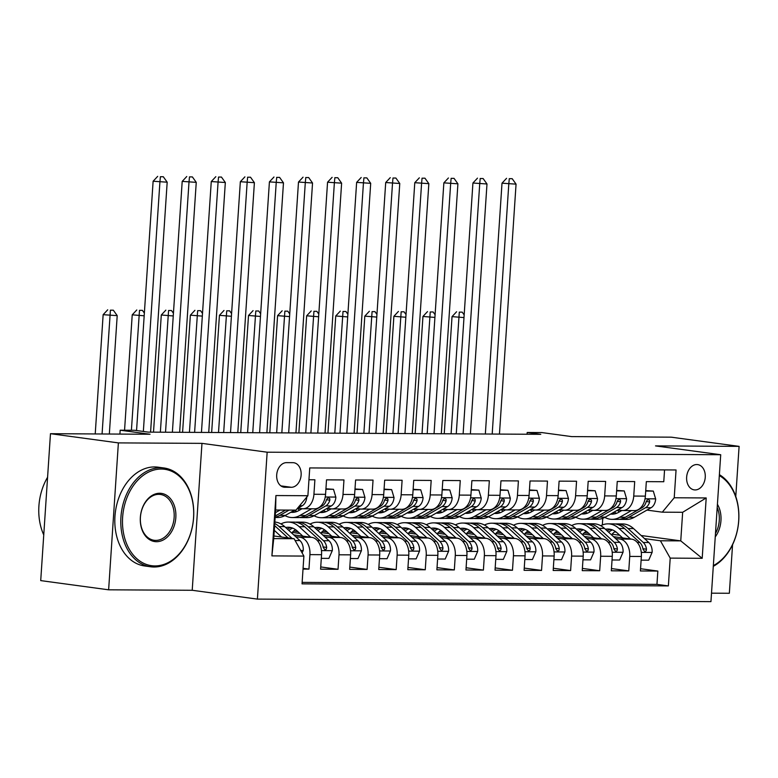 <?xml version="1.0" encoding="UTF-8"?>
<svg xmlns="http://www.w3.org/2000/svg" width="778" height="778" viewBox="0 0 778 778"><rect width="100%" height="100%" fill="white"/><g stroke="black" fill="none" stroke-linecap="round" stroke-linejoin="round"><path stroke-width="1.17" d="M696.787 464.534A12.759 9.268 97.7 0 0 686.692 476.583A12.759 9.268 97.7 0 0 694.229 489.877A12.759 9.268 97.7 0 0 695.104 489.946A12.759 9.268 97.7 0 0 705.199 477.887A12.759 9.268 97.7 0 0 697.652 464.592A12.759 9.268 97.7 0 0 696.787 464.534M711.51 593.176L729.346 593.274L732.565 544.697M257.401 599.109L710.946 601.637L720.71 454.731L267.155 452.203L257.401 599.109L192.215 590.278L201.969 443.363L118.382 442.896L108.628 589.812L192.215 590.278M108.628 589.812L40.719 580.602L50.473 433.696L150.047 434.25L120.172 430.205L119.909 434.085M735.774 496.49L739.1 446.368L671.19 437.168L571.616 436.604L541.741 432.558L527.202 432.48L527.085 434.241M118.382 442.896L50.473 433.696M664.558 469.912L663.77 481.728L646.333 481.631L645.37 496.121L633.739 496.063A15.949 10.911 90.3 0 1 622.789 510.533A15.949 10.911 90.3 0 1 621.817 510.465L617.868 509.93M633.739 496.063L634.702 481.572L617.255 481.475L616.293 495.965L604.662 495.897A15.949 10.911 90.3 0 1 593.711 510.378A15.949 10.911 90.3 0 1 592.748 510.31L588.8 509.775M604.662 495.897L605.624 481.407L588.187 481.31L587.225 495.8L575.594 495.732A15.949 10.911 90.3 0 1 564.634 510.212A15.949 10.911 90.3 0 1 563.671 510.144L559.722 509.609M575.594 495.732L576.556 481.242L559.11 481.144L558.147 495.635L546.516 495.576A15.949 10.911 90.3 0 1 535.565 510.047A15.949 10.911 90.3 0 1 534.603 509.979L530.654 509.444M546.516 495.576L547.479 481.076L530.032 480.979L529.079 495.479L517.448 495.411A15.949 10.911 90.3 0 1 506.488 509.891A15.949 10.911 90.3 0 1 505.525 509.823L501.577 509.289M517.448 495.411L518.411 480.921L500.964 480.823L500.001 495.314L488.37 495.246A15.949 10.911 90.3 0 1 477.42 509.726A15.949 10.911 90.3 0 1 476.447 509.658L472.509 509.123M488.37 495.246L489.333 480.755L471.886 480.658L470.923 495.148L459.302 495.09A15.949 10.911 90.3 0 1 448.342 509.561A15.949 10.911 90.3 0 1 447.379 509.493L443.431 508.958M459.302 495.09L460.265 480.59L442.818 480.493L441.855 494.993L430.224 494.925A15.949 10.911 90.3 0 1 419.274 509.405A15.949 10.911 90.3 0 1 418.301 509.337L414.353 508.802M430.224 494.925L431.187 480.434L413.74 480.337L412.778 494.827L401.147 494.759A15.949 10.911 90.3 0 1 390.196 509.24A15.949 10.911 90.3 0 1 389.233 509.172L385.285 508.637M401.147 494.759L402.109 480.269L384.672 480.172L383.71 494.662L372.079 494.594A15.949 10.911 90.3 0 1 361.118 509.075A15.949 10.911 90.3 0 1 360.156 509.007L356.207 508.472M372.079 494.594L373.041 480.104L355.595 480.007L354.632 494.497L343.001 494.438A15.949 10.911 90.3 0 1 332.05 508.909A15.949 10.911 90.3 0 1 331.088 508.841L327.139 508.306M343.001 494.438L343.964 479.948L326.527 479.851L325.564 494.341A15.949 10.911 90.3 0 1 314.604 508.812L302.973 508.754A15.949 10.911 90.3 0 1 302.01 508.686L298.062 508.151M303.021 569.088L308.963 569.117L303.07 568.319M293.714 534.894L311.745 537.335A15.949 10.911 90.3 0 1 321.547 554.695L320.585 569.185L338.031 569.282L320.74 566.938M322.792 535.06L340.813 537.501A15.949 10.911 -89.7 0 1 350.625 554.85L349.662 569.34L367.109 569.438L349.808 567.094M351.86 535.215L369.89 537.656A15.949 10.911 -89.7 0 1 379.703 555.015L378.74 569.506L396.177 569.603L378.886 567.259M380.938 535.381L398.958 537.822A15.949 10.911 -89.7 0 1 408.771 555.181L407.808 569.671L425.255 569.768L407.954 567.425M410.016 535.546L428.036 537.987A15.949 10.911 -89.7 0 1 437.849 555.336L436.886 569.836L454.323 569.934L437.032 567.59M439.084 535.702L457.104 538.152A15.949 10.911 -89.7 0 1 466.917 555.502L465.954 569.992L483.401 570.089L466.11 567.745M468.161 535.867L486.182 538.308A15.949 10.911 -89.7 0 1 495.994 555.667L495.032 570.157L512.478 570.255L495.178 567.911M497.23 536.032L515.26 538.473A15.949 10.911 -89.7 0 1 525.062 555.823L524.1 570.323L541.546 570.42L524.255 568.076M526.307 536.188L544.328 538.639A15.949 10.911 -89.7 0 1 554.14 555.988L553.177 570.478L570.624 570.575L553.323 568.232M555.375 536.353L573.405 538.794A15.949 10.911 -89.7 0 1 583.208 556.153L582.245 570.644L599.692 570.741L582.401 568.397M584.453 536.519L602.473 538.96A15.949 10.911 -89.7 0 1 612.286 556.319L611.323 570.809L628.77 570.906L611.469 568.562M120.172 430.205L134.711 430.283L148.287 432.121L540.778 434.319L527.202 432.48M284.904 487.252L291.293 487.291A12.36 8.976 97.7 0 0 301.076 475.611A12.36 8.976 97.7 0 0 293.773 462.735A12.36 8.976 97.7 0 0 292.927 462.667L286.537 462.638A12.36 8.976 97.7 0 0 276.754 474.317A12.36 8.976 97.7 0 0 284.058 487.193A12.36 8.976 97.7 0 0 284.904 487.252L283.231 487.028M662.302 512.177L674.225 497.764L676.063 469.97L309.741 467.928L307.894 495.722L295.971 510.135L275.626 510.018L273.73 538.609L294.074 538.716L303.887 556.075L302.039 583.87L668.37 585.912L670.208 558.118L660.405 540.768L680.75 540.875L682.656 512.294L662.302 512.177L646.946 510.096M674.225 497.764L706.2 497.949L702.194 558.303L670.208 558.118M303.887 556.075L271.901 555.891L275.918 495.547L307.894 495.722M582.975 534.048L590.638 535.089M615.466 538.454L619.92 539.057A15.949 10.911 90.3 0 1 629.733 556.416L628.77 570.906M584.307 532.716L588.703 533.319M613.521 536.684L631.551 539.125L619.92 539.057M553.897 533.883L561.57 534.924M586.388 538.288L590.842 538.891A15.949 10.911 90.3 0 1 600.655 556.251L599.692 570.741M555.239 532.56L559.625 533.154M524.829 533.727L532.492 534.768M557.32 538.133L561.774 538.736A15.949 10.911 90.3 0 1 571.587 556.085L570.624 570.575M526.161 532.395L530.557 532.988M495.751 533.562L503.424 534.603M528.243 537.968L532.697 538.57A15.949 10.911 90.3 0 1 542.509 555.92L541.546 570.42M497.084 532.23L501.479 532.833M466.674 533.397L474.347 534.437M499.175 537.802L503.629 538.405A15.949 10.911 90.3 0 1 513.441 555.764L512.478 570.255M468.016 532.074L472.411 532.667M437.606 533.241L445.279 534.282M470.097 537.637L474.551 538.25A15.949 10.911 90.3 0 1 484.363 555.599L483.401 570.089M438.938 531.909L443.334 532.502M408.528 533.076L416.201 534.116M441.019 537.481L445.483 538.084A15.949 10.911 90.3 0 1 455.286 555.434L454.323 569.934M409.87 531.744L414.266 532.337M379.46 532.911L387.123 533.951M411.951 537.316L416.405 537.919A15.949 10.911 90.3 0 1 426.218 555.278L425.255 569.768M380.792 531.588L385.188 532.181M350.382 532.755L358.055 533.786M382.873 537.151L387.327 537.754A15.949 10.911 90.3 0 1 397.14 555.113L396.177 569.603M351.724 531.423L356.12 532.016M321.314 532.59L328.977 533.63M353.805 536.995L358.259 537.598A15.949 10.911 90.3 0 1 368.072 554.947L367.109 569.438M322.646 531.257L327.042 531.851M292.236 532.424L299.909 533.465M324.727 536.83L329.182 537.433A15.949 10.911 90.3 0 1 338.994 554.792L338.031 569.282M293.578 531.092L297.964 531.695M295.659 536.664L300.114 537.267A15.949 10.911 90.3 0 1 309.926 554.626L308.963 569.117M302.136 582.382L656.953 584.366L657.838 571.062L640.547 568.718M631.551 539.125A15.949 10.911 -89.7 0 1 641.364 556.474L640.401 570.964L657.838 571.062M308.954 479.744L314.896 479.783L313.933 494.273A15.949 10.911 90.3 0 1 302.973 508.754M273.895 535.984L294.074 538.716M201.969 443.363L267.155 452.203M739.1 446.368L655.514 445.901L720.71 454.731M614.562 531.909L616.254 532.142M641.14 535.507L680.75 540.875L702.194 558.303M602.328 524.985L602.765 518.313M612.043 534.214L619.716 535.254M644.534 538.619L660.405 540.768M296.875 531.549L297.809 531.549M332.05 508.909L343.681 508.977A15.949 10.911 -89.7 0 0 354.632 494.497M325.953 531.705L326.886 531.714M361.118 509.075L372.75 509.143A15.949 10.911 -89.7 0 0 383.71 494.662M355.031 531.87L355.964 531.87M390.196 509.24L401.827 509.308A15.949 10.911 -89.7 0 0 412.778 494.827M384.099 532.035L385.032 532.035M419.274 509.405L430.895 509.464A15.949 10.911 -89.7 0 0 441.855 494.993M413.176 532.191L414.11 532.201M448.342 509.561L459.973 509.629A15.949 10.911 -89.7 0 0 470.923 495.148M442.244 532.356L443.178 532.366M477.42 509.726L489.051 509.794A15.949 10.911 -89.7 0 0 500.001 495.314M471.322 532.522L472.256 532.522M506.488 509.891L518.119 509.95A15.949 10.911 -89.7 0 0 529.079 495.479M500.39 532.677L501.324 532.687M535.565 510.047L547.197 510.115A15.949 10.911 -89.7 0 0 558.147 495.635M529.468 532.842L530.401 532.852M564.634 510.212L576.265 510.28A15.949 10.911 -89.7 0 0 587.225 495.8M558.536 533.008L559.47 533.008M593.711 510.378L605.342 510.436A15.949 10.911 -89.7 0 0 616.293 495.965M587.614 533.163L588.547 533.173M656.953 584.366L668.37 585.912M622.789 510.533L634.41 510.601A15.949 10.911 -89.7 0 0 645.37 496.121M275.626 510.018L275.918 495.547M273.73 538.609L271.901 555.891M706.2 497.949L682.656 512.294M280.07 510.047L275.451 512.683M306.746 496.909L306.804 497.103A10.571 7.235 90.3 0 1 302.234 505.768L297.215 508.637M294.609 510.125L285.409 515.376A30.507 20.88 90.3 0 1 277.717 517.477L275.13 517.467M285.594 510.076L276.404 515.328A30.507 20.88 90.3 0 1 275.227 515.94M275.149 517.156A30.507 20.88 -89.7 0 0 279.886 515.347L289.085 510.096M150.582 432.14L167.182 182.188L153.12 181.235L136.558 430.535M143.356 431.459L159.908 182.149L160.394 176.723L163.302 176.742L160.394 176.723M157.681 176.363L153.12 181.235M167.182 182.188L163.302 176.742M302.127 552.954L303.274 550.309A10.571 7.235 -89.7 0 0 299.919 540.564L284.67 526.609A30.507 20.88 -89.7 0 0 274.829 522.028M281.607 537.034L274.274 530.324M292.12 538.454L279.146 526.58A30.507 20.88 -89.7 0 0 274.722 523.536M274.585 525.646A30.507 20.88 90.3 0 1 275.655 526.56L288.045 537.899M109.338 434.027L117.206 315.635L103.143 314.682L95.227 433.949M102.074 433.988L110.418 310.169L113.325 310.189L110.418 310.169M107.704 309.8L103.143 314.682M117.206 315.635L113.325 310.189M161.309 469.046A48.644 35.331 97.7 0 0 122.623 517.282A48.644 35.331 97.7 0 0 154.871 565.927A48.644 35.331 97.7 0 0 193.557 517.681A48.644 35.331 97.7 0 0 161.309 469.046M153.976 567.006A49.841 36.196 -82.3 0 1 150.582 566.763A49.841 36.196 -82.3 0 1 121.125 514.841A49.841 36.196 -82.3 0 1 160.569 467.743A49.841 36.196 -82.3 0 1 163.964 467.977A49.841 36.196 -82.3 0 1 193.421 519.908A49.841 36.196 -82.3 0 1 153.976 567.006M159.694 493.262A24.322 17.67 -82.3 0 1 175.828 517.584A24.322 17.67 -82.3 0 1 156.485 541.702A24.322 17.67 -82.3 0 1 140.351 517.389A24.322 17.67 -82.3 0 1 159.694 493.262M155.746 540.399A23.126 16.795 97.7 0 0 174.048 518.547A23.126 16.795 97.7 0 0 160.385 494.458A23.126 16.795 97.7 0 0 158.8 494.341A23.126 16.795 97.7 0 0 140.507 516.193A23.126 16.795 97.7 0 0 154.17 540.292A23.126 16.795 97.7 0 0 155.746 540.399M43.753 534.933A49.841 36.196 -82.3 0 1 47.584 477.254M150.582 566.763L144.601 565.956A49.841 36.196 -82.3 0 1 115.154 514.025A49.841 36.196 -82.3 0 1 154.598 466.936A49.841 36.196 -82.3 0 1 157.992 467.17L163.964 467.977M717.413 504.3A24.322 17.67 -82.3 0 1 715.245 536.908M715.478 533.465A23.126 16.795 97.7 0 0 717.199 507.528M719.378 474.658A49.841 36.196 -82.3 0 1 738.74 520.618A49.841 36.196 -82.3 0 1 713.29 566.335M713.338 565.606A48.644 35.331 97.7 0 0 738.682 520.725A48.644 35.331 97.7 0 0 719.319 475.591M302.068 508.695L298.674 510.631A25.324 17.33 90.3 0 1 292.275 512.371A25.324 17.33 90.3 0 1 290.836 512.284M311.599 508.802L299.948 515.454A30.507 20.88 90.3 0 1 292.246 517.555A30.507 20.88 90.3 0 1 284.991 515.61M325.894 489.265L333.499 489.304L335.882 497.268A10.571 7.235 90.3 0 1 331.302 505.933L314.487 515.542A30.507 20.88 90.3 0 1 306.785 517.642L301.261 517.613A30.507 20.88 -89.7 0 0 308.963 515.513L325.778 505.904A10.571 7.235 -89.7 0 0 329.823 500.166L329.784 498.708L328.715 497.832L327.237 498.484L326.332 500.147A10.571 7.235 90.3 0 1 322.286 505.885L305.472 515.493A30.507 20.88 90.3 0 1 297.77 517.594L292.246 517.555M299.598 510.105A25.324 17.33 90.3 0 1 297.536 508.452M333.499 489.304L325.924 488.808M299.52 517.496A30.507 20.88 -89.7 0 0 301.261 517.613M292.664 511.234A25.324 17.33 -89.7 0 0 295.047 512.07M296.788 511.525A25.324 17.33 90.3 0 1 294.356 510.261M179.65 432.296L196.251 182.353L182.198 181.391L165.529 432.218M172.385 432.257L188.986 182.315L189.472 176.888L192.38 176.907L189.472 176.888M186.759 176.518L182.198 181.391M196.251 182.353L192.38 176.907M331.136 508.851L327.742 510.796A25.324 17.33 90.3 0 1 321.353 512.537A25.324 17.33 90.3 0 1 319.904 512.439M340.676 508.958L329.026 515.62A30.507 20.88 90.3 0 1 321.324 517.72A30.507 20.88 90.3 0 1 314.069 515.775M354.972 489.43L362.577 489.469L364.95 497.424A10.571 7.235 90.3 0 1 360.379 506.089L343.565 515.697A30.507 20.88 90.3 0 1 335.863 517.798L330.339 517.769A30.507 20.88 -89.7 0 0 338.041 515.668L354.856 506.06A10.571 7.235 -89.7 0 0 358.901 500.332L358.853 498.873L357.792 497.988L356.305 498.649L355.41 500.312A10.571 7.235 90.3 0 1 351.364 506.04L334.55 515.649A30.507 20.88 90.3 0 1 326.848 517.749L321.324 517.72M328.666 510.271A25.324 17.33 90.3 0 1 326.614 508.608M362.577 489.469L355.001 488.973M328.588 517.652A30.507 20.88 -89.7 0 0 330.339 517.769M321.732 511.399A25.324 17.33 -89.7 0 0 324.115 512.225M325.865 511.691A25.324 17.33 90.3 0 1 323.434 510.426M208.728 432.461L225.328 182.519L211.266 181.556L194.607 432.383M201.453 432.422L218.054 182.48L218.54 177.053L221.448 177.063L218.54 177.053M215.827 176.684L211.266 181.556M225.328 182.519L221.448 177.063M360.214 509.016L356.82 510.952A25.324 17.33 90.3 0 1 350.421 512.702A25.324 17.33 90.3 0 1 348.982 512.605M369.754 509.123L358.094 515.785A30.507 20.88 90.3 0 1 350.392 517.885A30.507 20.88 90.3 0 1 343.137 515.931M384.04 489.586L391.645 489.634L394.028 497.589A10.571 7.235 90.3 0 1 389.447 506.254L372.633 515.863A30.507 20.88 90.3 0 1 364.931 517.963L359.407 517.934A30.507 20.88 -89.7 0 0 367.109 515.833L383.924 506.225A10.571 7.235 -89.7 0 0 387.969 500.487L387.93 499.038L386.861 498.153L385.382 498.815L384.478 500.468A10.571 7.235 90.3 0 1 380.442 506.206L363.618 515.814A30.507 20.88 90.3 0 1 355.925 517.915L350.392 517.885M357.744 510.426A25.324 17.33 90.3 0 1 355.682 508.773M391.645 489.634L384.079 489.129M357.666 517.817A30.507 20.88 -89.7 0 0 359.407 517.934M350.81 511.564A25.324 17.33 -89.7 0 0 353.193 512.391M354.933 511.856A25.324 17.33 90.3 0 1 352.502 510.592M237.796 432.626L254.396 182.684L240.344 181.721L223.685 432.549M230.531 432.587L247.132 182.636L247.618 177.209L250.526 177.228L247.618 177.209M244.905 176.849L240.344 181.721M254.396 182.684L250.526 177.228M389.292 509.182L385.888 511.117A25.324 17.33 90.3 0 1 379.499 512.867A25.324 17.33 90.3 0 1 378.059 512.77M398.822 509.289L387.172 515.94A30.507 20.88 90.3 0 1 379.469 518.051A30.507 20.88 90.3 0 1 372.215 516.096M413.118 489.751L420.723 489.8L423.096 497.755A10.571 7.235 90.3 0 1 418.525 506.42L401.711 516.028A30.507 20.88 90.3 0 1 394.008 518.129L388.485 518.099A30.507 20.88 -89.7 0 0 396.187 515.999L413.001 506.39A10.571 7.235 -89.7 0 0 417.047 500.653L417.008 499.204L415.938 498.319L414.45 498.97L413.556 500.633A10.571 7.235 90.3 0 1 409.51 506.371L392.696 515.979A30.507 20.88 90.3 0 1 384.993 518.08L379.469 518.051M386.812 510.592A25.324 17.33 90.3 0 1 384.76 508.938M420.723 489.8L413.147 489.294M386.734 517.983A30.507 20.88 -89.7 0 0 388.485 518.099M379.878 511.72A25.324 17.33 -89.7 0 0 382.261 512.556M384.011 512.021A25.324 17.33 90.3 0 1 381.58 510.757M266.873 432.792L283.474 182.84L269.412 181.877L252.753 432.704M259.599 432.743L276.209 182.801L276.696 177.374L279.594 177.394L276.696 177.374M273.973 177.005L269.412 181.877M283.474 182.84L279.594 177.394M321.304 558.351L328.909 558.39L332.342 550.474A10.571 7.235 -89.7 0 0 328.997 540.729L313.738 526.774A30.507 20.88 -89.7 0 0 302.778 522.145L297.254 522.116A30.507 20.88 -89.7 0 0 295.504 522.213M295.465 529.624A25.324 17.33 -89.7 0 0 291.692 533.047M310.675 537.19L299.199 526.696A30.507 20.88 -89.7 0 0 288.239 522.067A30.507 20.88 -89.7 0 0 280.955 523.934M302.817 536.13L297.313 531.092A25.324 17.33 -89.7 0 0 288.21 527.251A25.324 17.33 -89.7 0 0 285.652 527.513M288.239 522.067L293.763 522.096A30.507 20.88 90.3 0 1 304.723 526.725L319.982 540.681A10.571 7.235 90.3 0 1 323.201 547.401L324.932 549.822L326.313 549.151L326.682 547.42A10.571 7.235 -89.7 0 0 323.473 540.7L308.214 526.745A30.507 20.88 -89.7 0 0 297.254 522.116M288.823 530.411A25.324 17.33 90.3 0 1 292.713 528.145M290.972 527.591A25.324 17.33 -89.7 0 0 287.315 529.04M144.183 315.79L132.221 314.837L124.558 430.224M131.404 430.263L139.495 310.334L142.403 310.354L139.495 310.334M136.782 309.965L132.221 314.837M144.358 313.106L142.403 310.354M350.382 558.516L357.987 558.555L361.42 550.63A10.571 7.235 -89.7 0 0 358.065 540.895L342.816 526.939A30.507 20.88 -89.7 0 0 331.846 522.31L326.322 522.281A30.507 20.88 -89.7 0 0 324.582 522.369M324.543 529.789A25.324 17.33 -89.7 0 0 320.769 533.202M339.753 537.355L328.277 526.852A30.507 20.88 -89.7 0 0 317.317 522.223A30.507 20.88 -89.7 0 0 310.033 524.09M331.885 536.285L326.381 531.257A25.324 17.33 -89.7 0 0 317.288 527.406A25.324 17.33 -89.7 0 0 314.72 527.669M317.317 522.223L322.841 522.262A30.507 20.88 90.3 0 1 333.801 526.891L349.05 540.846A10.571 7.235 90.3 0 1 352.269 547.556L354.009 549.978L355.39 549.307L355.76 547.576A10.571 7.235 -89.7 0 0 352.541 540.866L337.292 526.91A30.507 20.88 -89.7 0 0 326.322 522.281M317.891 530.577A25.324 17.33 90.3 0 1 321.781 528.311M320.04 527.747A25.324 17.33 -89.7 0 0 316.393 529.196M173.261 315.956L161.289 315.002L153.509 432.15M160.356 432.189L168.573 310.5L171.481 310.51L168.573 310.5M165.85 310.13L161.289 315.002M173.436 313.271L171.481 310.51M379.46 558.672L387.055 558.721L390.488 550.795A10.571 7.235 -89.7 0 0 387.143 541.05L371.884 527.105A30.507 20.88 -89.7 0 0 360.924 522.466L355.4 522.437A30.507 20.88 -89.7 0 0 353.65 522.534M353.611 529.944A25.324 17.33 -89.7 0 0 349.847 533.368M368.821 537.52L357.355 527.017A30.507 20.88 -89.7 0 0 346.385 522.388A30.507 20.88 -89.7 0 0 339.111 524.255M360.963 536.45L355.458 531.413A25.324 17.33 -89.7 0 0 346.356 527.572A25.324 17.33 -89.7 0 0 343.798 527.834M346.385 522.388L351.909 522.417A30.507 20.88 90.3 0 1 362.879 527.046L378.127 541.002A10.571 7.235 90.3 0 1 381.346 547.722L383.077 550.143L384.458 549.472L384.828 547.741A10.571 7.235 -89.7 0 0 381.619 541.021L366.36 527.066A30.507 20.88 -89.7 0 0 355.4 522.437M346.969 530.742A25.324 17.33 90.3 0 1 350.859 528.466M349.118 527.912A25.324 17.33 -89.7 0 0 345.461 529.361M202.329 316.111L190.367 315.168L182.587 432.315M189.433 432.354L197.641 310.655L200.549 310.675L197.641 310.655M194.928 310.296L190.367 315.168M202.504 313.427L200.549 310.675M408.528 558.837L416.133 558.886L419.566 550.96A10.571 7.235 -89.7 0 0 416.211 541.216L400.962 527.26A30.507 20.88 -89.7 0 0 389.992 522.631L384.468 522.602A30.507 20.88 -89.7 0 0 382.727 522.699M382.688 530.11A25.324 17.33 -89.7 0 0 378.915 533.533M397.898 537.676L386.423 527.183A30.507 20.88 -89.7 0 0 375.463 522.553A30.507 20.88 -89.7 0 0 368.179 524.421M390.031 536.616L384.536 531.578A25.324 17.33 -89.7 0 0 375.434 527.737A25.324 17.33 -89.7 0 0 372.866 527.999M375.463 522.553L380.987 522.583A30.507 20.88 90.3 0 1 391.947 527.212L407.195 541.167A10.571 7.235 90.3 0 1 410.414 547.887L412.155 550.309L413.536 549.638L413.906 547.907A10.571 7.235 -89.7 0 0 410.687 541.187L395.438 527.231A30.507 20.88 -89.7 0 0 384.468 522.602M376.037 530.897A25.324 17.33 90.3 0 1 379.936 528.632M378.186 528.077A25.324 17.33 -89.7 0 0 374.539 529.526M231.406 316.276L219.435 315.323L211.655 432.48M218.511 432.519L226.719 310.821L229.627 310.84L226.719 310.821M223.996 310.451L219.435 315.323M231.581 313.592L229.627 310.84M418.36 509.337L414.966 511.282A25.324 17.33 90.3 0 1 408.576 513.023A25.324 17.33 90.3 0 1 407.127 512.926M427.9 509.454L416.24 516.106A30.507 20.88 90.3 0 1 408.547 518.206A30.507 20.88 90.3 0 1 401.283 516.261M442.186 489.916L449.791 489.955L452.174 497.91A10.571 7.235 90.3 0 1 447.593 506.575L430.779 516.193A30.507 20.88 90.3 0 1 423.076 518.294L417.553 518.255A30.507 20.88 -89.7 0 0 425.255 516.154L442.069 506.546A10.571 7.235 -89.7 0 0 446.115 500.818L446.076 499.359L445.006 498.474L443.528 499.136L442.624 500.799A10.571 7.235 90.3 0 1 438.588 506.527L421.764 516.135A30.507 20.88 90.3 0 1 414.071 518.236L408.547 518.206M415.89 510.757A25.324 17.33 90.3 0 1 413.828 509.104M449.791 489.955L442.225 489.459M415.812 518.138A30.507 20.88 -89.7 0 0 417.553 518.255M408.956 511.885A25.324 17.33 -89.7 0 0 411.338 512.721M413.079 512.177A25.324 17.33 90.3 0 1 410.658 510.913M295.941 432.947L312.542 183.005L298.489 182.042L281.831 432.869M288.677 432.908L305.277 182.966L305.764 177.54L308.671 177.559L305.764 177.54M303.05 177.17L298.489 182.042M312.542 183.005L308.671 177.559M437.606 559.003L445.201 559.042L448.643 551.116A10.571 7.235 -89.7 0 0 445.288 541.381L430.03 527.426A30.507 20.88 -89.7 0 0 419.07 522.797L413.546 522.767A30.507 20.88 -89.7 0 0 411.805 522.865M411.757 530.275A25.324 17.33 -89.7 0 0 407.993 533.698M426.966 537.841L415.501 527.348A30.507 20.88 -89.7 0 0 404.531 522.709A30.507 20.88 -89.7 0 0 397.257 524.576M419.109 536.771L413.604 531.744A25.324 17.33 -89.7 0 0 404.502 527.892A25.324 17.33 -89.7 0 0 401.944 528.165M404.531 522.709L410.055 522.748A30.507 20.88 90.3 0 1 421.024 527.377L436.273 541.332A10.571 7.235 90.3 0 1 439.492 548.043L441.223 550.464L442.604 549.793L442.974 548.062A10.571 7.235 -89.7 0 0 439.764 541.352L424.506 527.396A30.507 20.88 -89.7 0 0 413.546 522.767M405.114 531.063A25.324 17.33 90.3 0 1 409.004 528.797M407.264 528.233A25.324 17.33 -89.7 0 0 403.607 529.682M260.474 316.442L248.513 315.489L240.733 432.646M247.579 432.685L255.787 310.986L258.695 310.996L255.787 310.986M253.074 310.616L248.513 315.489M260.659 313.758L258.695 310.996M447.438 509.502L444.034 511.447A25.324 17.33 90.3 0 1 437.644 513.188A25.324 17.33 90.3 0 1 436.205 513.091M456.968 509.609L445.317 516.271A30.507 20.88 90.3 0 1 437.615 518.372A30.507 20.88 90.3 0 1 430.36 516.427M471.264 490.082L478.869 490.121L481.242 498.076A10.571 7.235 90.3 0 1 476.671 506.741L459.856 516.349A30.507 20.88 90.3 0 1 452.154 518.449L446.63 518.42A30.507 20.88 -89.7 0 0 454.333 516.32L471.147 506.711A10.571 7.235 -89.7 0 0 475.193 500.983L475.154 499.525L474.084 498.64L472.596 499.301L471.701 500.964A10.571 7.235 90.3 0 1 467.656 506.692L450.841 516.3A30.507 20.88 90.3 0 1 443.139 518.401L437.615 518.372M444.958 510.913A25.324 17.33 90.3 0 1 442.906 509.259M478.869 490.121L471.293 489.615M444.89 518.304A30.507 20.88 -89.7 0 0 446.63 518.42M438.033 512.05A25.324 17.33 -89.7 0 0 440.406 512.877M442.157 512.342A25.324 17.33 90.3 0 1 439.726 511.078M325.019 433.113L341.62 183.17L327.557 182.208L310.899 433.035M317.755 433.074L334.355 183.122L334.841 177.705L337.749 177.715L334.841 177.705M332.118 177.335L327.557 182.208M341.62 183.17L337.749 177.715M466.674 559.168L474.279 559.207L477.711 551.281A10.571 7.235 -89.7 0 0 474.356 541.546L459.108 527.591A30.507 20.88 -89.7 0 0 448.147 522.952L442.624 522.923A30.507 20.88 -89.7 0 0 440.873 523.02M440.834 530.431A25.324 17.33 -89.7 0 0 437.061 533.854M456.044 538.006L444.569 527.503A30.507 20.88 -89.7 0 0 433.609 522.874A30.507 20.88 -89.7 0 0 426.325 524.742M448.186 536.937L442.682 531.899A25.324 17.33 -89.7 0 0 433.579 528.058A25.324 17.33 -89.7 0 0 431.012 528.32M433.609 522.874L439.132 522.904A30.507 20.88 90.3 0 1 450.092 527.533L465.351 541.488A10.571 7.235 90.3 0 1 468.56 548.208L470.301 550.63L471.682 549.958L472.051 548.227A10.571 7.235 -89.7 0 0 468.833 541.507L453.584 527.552A30.507 20.88 -89.7 0 0 442.624 522.923M434.182 531.228A25.324 17.33 90.3 0 1 438.082 528.952M436.341 528.398A25.324 17.33 -89.7 0 0 432.685 529.847M289.552 316.597L277.59 315.654L269.801 432.801M276.657 432.84L284.865 311.142L287.772 311.161L284.865 311.142M282.151 310.782L277.59 315.654M289.727 313.913L287.772 311.161M476.506 509.668L473.112 511.603A25.324 17.33 90.3 0 1 466.722 513.354A25.324 17.33 90.3 0 1 465.273 513.256M486.046 509.775L474.395 516.436A30.507 20.88 90.3 0 1 466.693 518.537A30.507 20.88 90.3 0 1 459.428 516.582M500.342 490.237L507.937 490.286L510.319 498.241A10.571 7.235 90.3 0 1 505.749 506.906L488.924 516.514A30.507 20.88 90.3 0 1 481.222 518.615L475.698 518.586A30.507 20.88 -89.7 0 0 483.401 516.485L500.225 506.877A10.571 7.235 -89.7 0 0 504.261 501.139L504.222 499.69L503.152 498.805L501.674 499.466L500.779 501.12A10.571 7.235 90.3 0 1 496.734 506.857L479.919 516.466A30.507 20.88 90.3 0 1 472.217 518.566L466.693 518.537M474.035 511.078A25.324 17.33 90.3 0 1 471.974 509.425M507.937 490.286L500.371 489.78M473.958 518.469A30.507 20.88 -89.7 0 0 475.698 518.586M467.101 512.206A25.324 17.33 -89.7 0 0 469.484 513.042M471.235 512.508A25.324 17.33 90.3 0 1 468.803 511.243M354.087 433.278L370.698 183.326L356.635 182.373L339.976 433.2M346.823 433.229L363.423 183.287L363.909 177.861L366.817 177.88L363.909 177.861M361.196 177.491L356.635 182.373M370.698 183.326L366.817 177.88M495.751 559.324L503.356 559.372L506.789 551.446A10.571 7.235 -89.7 0 0 503.434 541.702L488.185 527.747A30.507 20.88 -89.7 0 0 477.215 523.117L471.692 523.088A30.507 20.88 -89.7 0 0 469.951 523.186M469.902 530.596A25.324 17.33 -89.7 0 0 466.139 534.019M485.122 538.162L473.646 527.669A30.507 20.88 -89.7 0 0 462.677 523.04A30.507 20.88 -89.7 0 0 455.402 524.907M477.254 537.102L471.75 532.064A25.324 17.33 -89.7 0 0 462.647 528.223A25.324 17.33 -89.7 0 0 460.09 528.486M462.677 523.04L468.2 523.069A30.507 20.88 90.3 0 1 479.17 527.698L494.419 541.653A10.571 7.235 90.3 0 1 497.638 548.373L499.379 550.795L500.76 550.124L501.129 548.393A10.571 7.235 -89.7 0 0 497.91 541.673L482.661 527.717A30.507 20.88 -89.7 0 0 471.692 523.088M463.26 531.384A25.324 17.33 90.3 0 1 467.15 529.118M465.409 528.563A25.324 17.33 -89.7 0 0 461.753 530.013M318.62 316.763L306.658 315.81L298.878 432.967M305.725 433.006L313.933 311.307L316.841 311.326L313.933 311.307M311.219 310.937L306.658 315.81M318.805 314.079L316.841 311.326M505.583 509.823L502.189 511.768A25.324 17.33 90.3 0 1 495.79 513.509A25.324 17.33 90.3 0 1 494.351 513.412M515.114 509.94L503.463 516.592A30.507 20.88 90.3 0 1 495.761 518.693A30.507 20.88 90.3 0 1 488.506 516.748M529.41 490.403L537.015 490.441L539.397 498.406A10.571 7.235 90.3 0 1 534.817 507.071L518.002 516.68A30.507 20.88 90.3 0 1 510.3 518.78L504.776 518.751A30.507 20.88 -89.7 0 0 512.478 516.641L529.293 507.032A10.571 7.235 -89.7 0 0 533.338 501.304L533.3 499.846L532.23 498.97L530.752 499.622L529.847 501.285A10.571 7.235 90.3 0 1 525.802 507.013L508.987 516.621A30.507 20.88 90.3 0 1 501.285 518.722L495.761 518.693M503.103 511.243A25.324 17.33 90.3 0 1 501.051 509.59M537.015 490.441L529.439 489.946M503.035 518.634A30.507 20.88 -89.7 0 0 504.776 518.751M496.179 512.371A25.324 17.33 -89.7 0 0 498.552 513.208M500.303 512.663A25.324 17.33 90.3 0 1 497.871 511.399M383.165 433.434L399.766 183.491L385.703 182.529L369.044 433.356M375.9 433.395L392.501 183.452L392.987 178.026L395.895 178.045L392.987 178.026M390.264 177.656L385.703 182.529M399.766 183.491L395.895 178.045M524.819 559.489L532.424 559.528L535.857 551.602A10.571 7.235 -89.7 0 0 532.502 541.867L517.253 527.912A30.507 20.88 -89.7 0 0 506.293 523.283L500.769 523.254A30.507 20.88 -89.7 0 0 499.019 523.351M498.98 530.761A25.324 17.33 -89.7 0 0 495.207 534.185M514.19 538.327L502.714 527.834A30.507 20.88 -89.7 0 0 491.754 523.205A30.507 20.88 -89.7 0 0 484.47 525.072M506.332 537.267L500.828 532.23A25.324 17.33 -89.7 0 0 491.725 528.388A25.324 17.33 -89.7 0 0 489.158 528.651M491.754 523.205L497.278 523.234A30.507 20.88 90.3 0 1 508.238 527.863L523.497 541.819A10.571 7.235 90.3 0 1 526.706 548.529L528.447 550.96L529.828 550.279L530.197 548.548A10.571 7.235 -89.7 0 0 526.978 541.838L511.73 527.883A30.507 20.88 -89.7 0 0 500.769 523.254M492.338 531.549A25.324 17.33 90.3 0 1 496.228 529.283M494.487 528.719A25.324 17.33 -89.7 0 0 490.83 530.178M347.698 316.928L335.736 315.975L327.956 433.132M334.803 433.171L343.01 311.472L345.918 311.492L343.01 311.472M340.297 311.103L335.736 315.975M347.873 314.244L345.918 311.492M534.651 509.989L531.257 511.934A25.324 17.33 90.3 0 1 524.868 513.675A25.324 17.33 90.3 0 1 523.419 513.577M544.192 510.096L532.541 516.757A30.507 20.88 90.3 0 1 524.839 518.858A30.507 20.88 90.3 0 1 517.584 516.913M558.487 490.568L566.092 490.607L568.465 498.562A10.571 7.235 90.3 0 1 563.894 507.227L547.07 516.835A30.507 20.88 90.3 0 1 539.378 518.936L533.854 518.907A30.507 20.88 -89.7 0 0 541.546 516.806L558.371 507.198A10.571 7.235 -89.7 0 0 562.406 501.47L562.368 500.011L561.298 499.126L559.82 499.787L558.925 501.45A10.571 7.235 90.3 0 1 554.879 507.178L538.065 516.787A30.507 20.88 90.3 0 1 530.363 518.887L524.839 518.858M532.181 511.399A25.324 17.33 90.3 0 1 530.129 509.746M566.092 490.607L558.516 490.111M532.103 518.79A30.507 20.88 -89.7 0 0 533.854 518.907M525.247 512.537A25.324 17.33 -89.7 0 0 527.63 513.363M529.38 512.828A25.324 17.33 90.3 0 1 526.949 511.564M412.243 433.599L428.843 183.657L414.781 182.694L398.122 433.521M404.968 433.56L421.569 183.618L422.055 178.191L424.963 178.201L422.055 178.191M419.342 177.822L414.781 182.694M428.843 183.657L424.963 178.201M553.897 559.654L561.502 559.693L564.935 551.767A10.571 7.235 -89.7 0 0 561.58 542.033L546.331 528.077A30.507 20.88 -89.7 0 0 535.361 523.448L529.837 523.409A30.507 20.88 -89.7 0 0 528.097 523.506M528.048 530.927A25.324 17.33 -89.7 0 0 524.284 534.34M543.268 538.493L531.792 527.99A30.507 20.88 -89.7 0 0 520.822 523.361A30.507 20.88 -89.7 0 0 513.548 525.228M535.4 537.423L529.896 532.385A25.324 17.33 -89.7 0 0 520.793 528.544A25.324 17.33 -89.7 0 0 518.236 528.807M520.822 523.361L526.346 523.39A30.507 20.88 90.3 0 1 537.316 528.029L552.565 541.974A10.571 7.235 90.3 0 1 555.784 548.694L557.525 551.116L558.905 550.445L559.275 548.714A10.571 7.235 -89.7 0 0 556.056 541.994L540.807 528.048A30.507 20.88 -89.7 0 0 529.837 523.409M521.406 531.714A25.324 17.33 90.3 0 1 525.296 529.439M523.555 528.884A25.324 17.33 -89.7 0 0 519.908 530.333M376.766 317.084L364.804 316.14L357.024 433.288M363.871 433.327L372.079 311.638L374.986 311.647L372.079 311.638M369.365 311.268L364.804 316.14M376.951 314.4L374.986 311.647M563.729 510.154L560.335 512.089A25.324 17.33 90.3 0 1 553.936 513.84A25.324 17.33 90.3 0 1 552.497 513.743M573.269 510.261L561.609 516.923A30.507 20.88 90.3 0 1 553.907 519.023A30.507 20.88 90.3 0 1 546.652 517.069M587.555 490.724L595.16 490.772L597.543 498.727A10.571 7.235 90.3 0 1 592.962 507.392L576.148 517A30.507 20.88 90.3 0 1 568.446 519.101L562.922 519.072A30.507 20.88 -89.7 0 0 570.624 516.971L587.439 507.363A10.571 7.235 -89.7 0 0 591.484 501.625L591.445 500.176L590.376 499.291L588.897 499.953L587.993 501.606A10.571 7.235 90.3 0 1 583.957 507.344L567.133 516.952A30.507 20.88 90.3 0 1 559.431 519.052L553.907 519.023M561.259 511.564A25.324 17.33 90.3 0 1 559.197 509.911M595.16 490.772L587.585 490.266M561.181 518.955A30.507 20.88 -89.7 0 0 562.922 519.072M554.325 512.692A25.324 17.33 -89.7 0 0 556.708 513.529M558.448 512.994A25.324 17.33 90.3 0 1 556.017 511.73M441.311 433.764L457.911 183.812L443.859 182.859L427.19 433.686M434.046 433.725L450.647 183.773L451.133 178.347L454.041 178.366L451.133 178.347M448.42 177.977L443.859 182.859M457.911 183.812L454.041 178.366M582.965 559.81L590.57 559.859L594.003 551.933A10.571 7.235 -89.7 0 0 590.658 542.188L575.399 528.233A30.507 20.88 -89.7 0 0 564.439 523.604L558.915 523.575A30.507 20.88 -89.7 0 0 557.165 523.672M557.126 531.082A25.324 17.33 -89.7 0 0 553.352 534.505M572.336 538.648L560.86 528.155A30.507 20.88 -89.7 0 0 549.9 523.526A30.507 20.88 -89.7 0 0 542.626 525.393M564.478 537.588L558.974 532.551A25.324 17.33 -89.7 0 0 549.871 528.709A25.324 17.33 -89.7 0 0 547.313 528.972M549.9 523.526L555.424 523.555A30.507 20.88 90.3 0 1 566.394 528.184L581.643 542.14A10.571 7.235 90.3 0 1 584.861 548.86L586.593 551.281L587.974 550.61L588.343 548.879A10.571 7.235 -89.7 0 0 585.134 542.159L569.875 528.204A30.507 20.88 -89.7 0 0 558.915 523.575M550.484 531.87A25.324 17.33 90.3 0 1 554.374 529.604M552.633 529.05A25.324 17.33 -89.7 0 0 548.976 530.499M405.844 317.249L393.882 316.306L386.102 433.453M392.948 433.492L401.156 311.793L404.064 311.813L401.156 311.793M398.443 311.424L393.882 316.306M406.019 314.565L404.064 311.813M592.797 510.319L589.403 512.255A25.324 17.33 90.3 0 1 583.014 513.995A25.324 17.33 90.3 0 1 581.565 513.898M602.337 510.426L590.687 517.078A30.507 20.88 90.3 0 1 582.985 519.179A30.507 20.88 90.3 0 1 575.73 517.234M616.633 490.889L624.238 490.928L626.611 498.893A10.571 7.235 90.3 0 1 622.04 507.557L605.226 517.166A30.507 20.88 90.3 0 1 597.523 519.266L592 519.237A30.507 20.88 -89.7 0 0 599.702 517.137L616.516 507.519A10.571 7.235 -89.7 0 0 620.562 501.791L620.513 500.332L619.453 499.457L617.965 500.108L617.071 501.771A10.571 7.235 90.3 0 1 613.025 507.499L596.211 517.117A30.507 20.88 90.3 0 1 588.508 519.218L582.985 519.179M590.327 511.73A25.324 17.33 90.3 0 1 588.275 510.076M624.238 490.928L616.662 490.432M590.249 519.12A30.507 20.88 -89.7 0 0 592 519.237M583.393 512.858A25.324 17.33 -89.7 0 0 585.776 513.694M587.526 513.149A25.324 17.33 90.3 0 1 585.095 511.885M470.389 433.92L486.989 183.978L472.927 183.015L456.268 433.842M463.114 433.881L479.715 183.939L480.201 178.512L483.109 178.532L480.201 178.512M477.488 178.143L472.927 183.015M486.989 183.978L483.109 178.532M612.043 559.975L619.648 560.014L623.081 552.098A10.571 7.235 -89.7 0 0 619.726 542.354L604.477 528.398A30.507 20.88 -89.7 0 0 593.507 523.769L587.983 523.74A30.507 20.88 -89.7 0 0 586.242 523.837M586.204 531.248A25.324 17.33 -89.7 0 0 582.43 534.671M601.413 538.814L589.938 528.32A30.507 20.88 -89.7 0 0 578.978 523.691A30.507 20.88 -89.7 0 0 571.694 525.558M593.546 537.754L588.042 532.716A25.324 17.33 -89.7 0 0 578.949 528.875A25.324 17.33 -89.7 0 0 576.381 529.137M578.978 523.691L584.502 523.72A30.507 20.88 90.3 0 1 595.462 528.35L610.711 542.305A10.571 7.235 90.3 0 1 613.93 549.015L615.67 551.446L617.051 550.775L617.421 549.035A10.571 7.235 -89.7 0 0 614.202 542.324L598.953 528.369A30.507 20.88 -89.7 0 0 587.983 523.74M579.552 532.035A25.324 17.33 90.3 0 1 583.442 529.769M581.701 529.215A25.324 17.33 -89.7 0 0 578.054 530.664M434.921 317.414L422.95 316.461L415.17 433.618M422.026 433.657L430.234 311.959L433.142 311.978L430.234 311.959M427.511 311.589L422.95 316.461M435.096 314.73L433.142 311.978M621.875 510.475L618.481 512.42A25.324 17.33 90.3 0 1 612.082 514.161A25.324 17.33 90.3 0 1 610.642 514.064M631.415 510.582L619.755 517.244A30.507 20.88 90.3 0 1 612.062 519.344A30.507 20.88 90.3 0 1 604.798 517.399M645.701 491.054L653.306 491.093L655.689 499.048A10.571 7.235 90.3 0 1 651.108 507.713L634.294 517.321A30.507 20.88 90.3 0 1 626.591 519.422L621.068 519.393A30.507 20.88 -89.7 0 0 628.77 517.292L645.584 507.684A10.571 7.235 -89.7 0 0 649.63 501.956L649.591 500.497L648.521 499.612L647.043 500.273L646.139 501.936A10.571 7.235 90.3 0 1 642.103 507.664L625.279 517.273A30.507 20.88 90.3 0 1 617.586 519.373L612.062 519.344M619.405 511.895A25.324 17.33 90.3 0 1 617.343 510.232M653.306 491.093L645.74 490.597M619.327 519.276A30.507 20.88 -89.7 0 0 621.068 519.393M612.471 513.023A25.324 17.33 -89.7 0 0 614.853 513.85M616.594 513.315A25.324 17.33 90.3 0 1 614.163 512.05M499.457 434.085L516.057 184.143L502.005 183.18L485.346 434.007M492.192 434.046L508.793 184.104L509.279 178.677L512.187 178.687L509.279 178.677M506.566 178.308L502.005 183.18M516.057 184.143L512.187 178.687M641.121 560.141L648.716 560.179L652.149 552.254A10.571 7.235 -89.7 0 0 648.803 542.519L633.545 528.563A30.507 20.88 -89.7 0 0 622.585 523.934L617.061 523.895A30.507 20.88 -89.7 0 0 615.31 523.993M615.272 531.413A25.324 17.33 -89.7 0 0 611.508 534.826M630.481 538.979L619.016 528.476A30.507 20.88 -89.7 0 0 608.046 523.847A30.507 20.88 -89.7 0 0 600.772 525.714M622.624 537.909L617.119 532.881A25.324 17.33 -89.7 0 0 608.017 529.03A25.324 17.33 -89.7 0 0 605.459 529.293M608.046 523.847L613.57 523.876A30.507 20.88 90.3 0 1 624.54 528.515L639.788 542.47A10.571 7.235 90.3 0 1 643.007 549.18L644.738 551.602L646.119 550.931L646.489 549.2A10.571 7.235 -89.7 0 0 643.28 542.49L628.021 528.534A30.507 20.88 -89.7 0 0 617.061 523.895M608.629 532.201A25.324 17.33 90.3 0 1 612.519 529.925M610.779 529.371A25.324 17.33 -89.7 0 0 607.122 530.82M463.989 317.58L452.028 316.627L444.248 433.774M451.094 433.813L459.302 312.124L462.21 312.134L459.302 312.124M456.589 311.754L452.028 316.627M464.165 314.896L462.21 312.134M602.473 538.96L590.842 538.891M573.405 538.794L561.774 538.736M544.328 538.639L532.697 538.57M515.26 538.473L503.629 538.405M486.182 538.308L474.551 538.25M457.104 538.152L445.483 538.084M428.036 537.987L416.405 537.919M398.958 537.822L387.327 537.754M369.89 537.656L358.259 537.598M340.813 537.501L329.182 537.433M311.745 537.335L300.114 537.267M321.547 554.695L309.926 554.626M641.364 556.474L629.733 556.416M612.286 556.319L600.655 556.251M583.208 556.153L571.587 556.085M554.14 555.988L542.509 555.92M525.062 555.823L513.441 555.764M495.994 555.667L484.363 555.599M466.917 555.502L455.286 555.434M437.849 555.336L426.218 555.278M408.771 555.181L397.14 555.113M379.703 555.015L368.072 554.947M350.625 554.85L338.994 554.792M325.564 494.341L313.933 494.273M280.877 485.88L291.293 487.291M276.404 515.328L275.276 515.318M285.409 515.376L279.886 515.347M302.234 505.768L299.598 505.749M300.736 550.493L303.187 550.503M279.146 526.58L284.67 526.609M274.527 526.56L275.655 526.56M295.105 540.545L299.919 540.564M335.824 497.064L325.223 497.006M305.472 515.493L299.948 515.454M314.487 515.542L308.963 515.513M322.286 505.885L320.974 505.875M331.302 505.933L325.778 505.904M326.488 499.719L329.823 500.166M364.892 497.23L354.301 497.171M334.55 515.649L329.026 515.62M343.565 515.697L338.041 515.668M351.364 506.04L350.051 506.031M360.379 506.089L354.856 506.06M355.556 499.875L358.901 500.332M393.969 497.395L383.369 497.337M363.618 515.814L358.094 515.785M372.633 515.863L367.109 515.833M380.442 506.206L379.119 506.196M389.447 506.254L383.924 506.225M384.633 500.04L387.969 500.487M423.038 497.55L412.447 497.492M392.696 515.979L387.172 515.94M401.711 516.028L396.187 515.999M409.51 506.371L408.197 506.361M418.525 506.42L413.001 506.39M413.702 500.205L417.047 500.653M321.46 550.61L332.264 550.668M308.214 526.745L313.738 526.774M299.199 526.696L304.723 526.725M323.473 540.7L328.997 540.729M317.463 540.661L319.982 540.681M323.123 546.934L326.682 547.42M350.538 550.766L361.332 550.834M337.292 526.91L342.816 526.939M328.277 526.852L333.801 526.891M352.541 540.866L358.065 540.895M346.531 540.827L349.05 540.846M352.191 547.099L355.76 547.576M379.606 550.931L390.41 550.989M366.36 527.066L371.884 527.105M357.355 527.017L362.879 527.046M381.619 541.021L387.143 541.05M375.609 540.992L378.127 541.002M381.269 547.255L384.828 547.741M408.683 551.096L419.478 551.155M395.438 527.231L400.962 527.26M386.423 527.183L391.947 527.212M410.687 541.187L416.211 541.216M404.677 541.157L407.195 541.167M410.337 547.42L413.906 547.907M452.115 497.716L441.515 497.657M421.764 516.135L416.24 516.106M430.779 516.193L425.255 516.154M438.588 506.527L437.265 506.527M447.593 506.575L442.069 506.546M442.779 500.361L446.115 500.818M437.761 551.262L448.556 551.32M424.506 527.396L430.03 527.426M415.501 527.348L421.024 527.377M439.764 541.352L445.288 541.381M433.754 541.313L436.273 541.332M439.414 547.586L442.974 548.062M481.193 497.881L470.593 497.823M450.841 516.3L445.317 516.271M459.856 516.349L454.333 516.32M467.656 506.692L466.343 506.682M476.671 506.741L471.147 506.711M471.847 500.526L475.193 500.983M466.829 551.417L477.624 551.476M453.584 527.552L459.108 527.591M444.569 527.503L450.092 527.533M468.833 541.507L474.356 541.546M462.822 541.478L465.351 541.488M468.492 547.741L472.051 548.227M510.261 498.037L499.661 497.978M479.919 516.466L474.395 516.436M488.924 516.514L483.401 516.485M496.734 506.857L495.411 506.848M505.749 506.906L500.225 506.877M500.925 500.692L504.261 501.139M495.907 551.583L506.702 551.641M482.661 527.717L488.185 527.747M473.646 527.669L479.17 527.698M497.91 541.673L503.434 541.702M491.9 541.644L494.419 541.653M497.56 547.907L501.129 548.393M539.339 498.202L528.739 498.144M508.987 516.621L503.463 516.592M518.002 516.68L512.478 516.641M525.802 507.013L524.489 507.013M534.817 507.071L529.293 507.032M529.993 500.847L533.338 501.304M524.975 551.748L535.779 551.806M511.73 527.883L517.253 527.912M502.714 527.834L508.238 527.863M526.978 541.838L532.502 541.867M520.968 541.799L523.497 541.819M526.638 548.072L530.197 548.548M568.407 498.367L557.816 498.309M538.065 516.787L532.541 516.757M547.07 516.835L541.546 516.806M554.879 507.178L553.566 507.168M563.894 507.227L558.371 507.198M559.071 501.013L562.406 501.47M554.053 551.903L564.847 551.972M540.807 528.048L546.331 528.077M531.792 527.99L537.316 528.029M556.056 541.994L561.58 542.033M550.046 541.965L552.565 541.974M555.706 548.227L559.275 548.714M597.485 498.523L586.884 498.465M567.133 516.952L561.609 516.923M576.148 517L570.624 516.971M583.957 507.344L582.634 507.334M592.962 507.392L587.439 507.363M588.149 501.178L591.484 501.625M583.121 552.069L593.925 552.127M569.875 528.204L575.399 528.233M560.86 528.155L566.394 528.184M585.134 542.159L590.658 542.188M579.124 542.13L581.643 542.14M584.784 548.393L588.343 548.879M626.553 498.688L615.962 498.63M596.211 517.117L590.687 517.078M605.226 517.166L599.702 517.137M613.025 507.499L611.712 507.499M622.04 507.557L616.516 507.519M617.217 501.333L620.562 501.791M612.198 552.234L622.993 552.292M598.953 528.369L604.477 528.398M589.938 528.32L595.462 528.35M614.202 542.324L619.726 542.354M608.192 542.285L610.711 542.305M613.852 548.558L617.421 549.035M655.63 498.854L645.03 498.795M625.279 517.273L619.755 517.244M634.294 517.321L628.77 517.292M642.103 507.664L640.78 507.655M651.108 507.713L645.584 507.684M646.294 501.499L649.63 501.956M641.266 552.39L652.071 552.458M628.021 528.534L633.545 528.563M619.016 528.476L624.54 528.515M643.28 542.49L648.803 542.519M637.27 542.451L639.788 542.47M642.929 548.723L646.489 549.2"/></g></svg>
